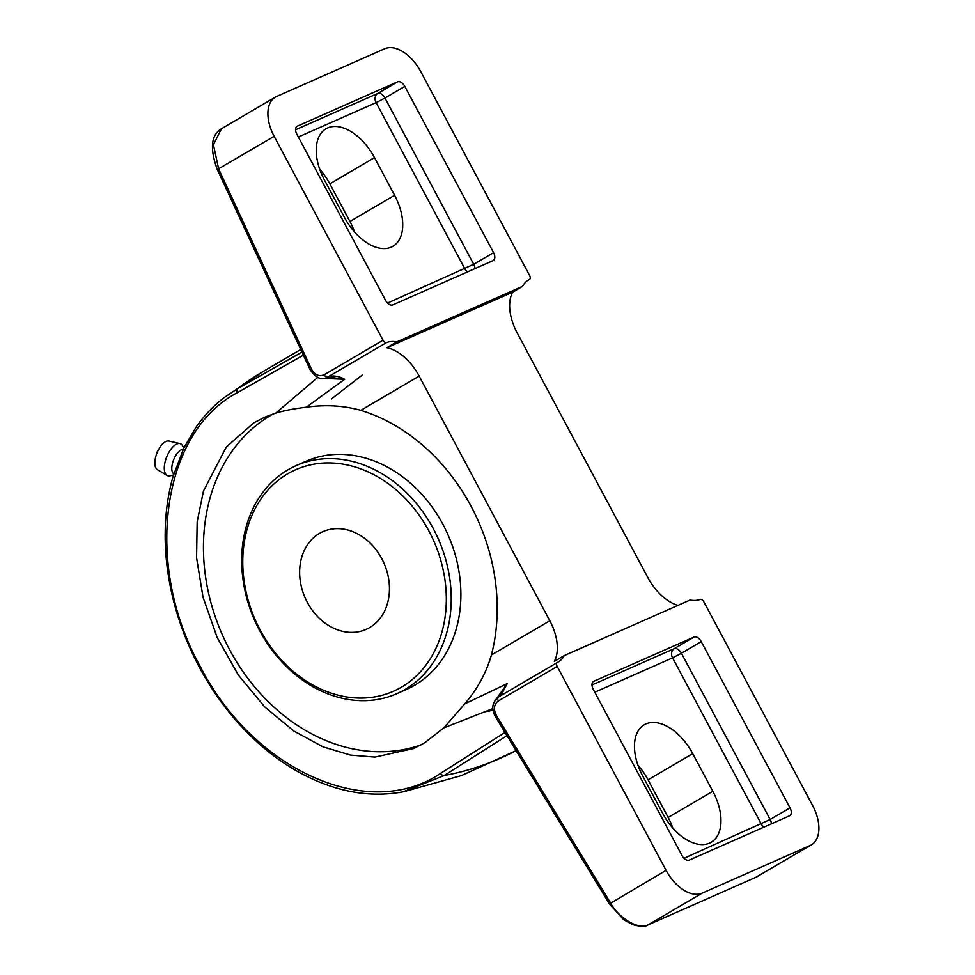 <?xml version="1.0" encoding="UTF-8"?>
<svg xmlns="http://www.w3.org/2000/svg" width="975" height="975" viewBox="0 0 975 975"><rect width="100%" height="100%" fill="white"/><g stroke="black" fill="none" stroke-linecap="round" stroke-linejoin="round"><path stroke-width="1.46" d="M506.976 735.674L444.161 775.552L403.053 791.846C368.794 798.172 333.828 791.493 298.143 771.786C275.218 758.867 254.268 741.5 235.292 719.66C216.755 698.197 201.545 674.091 189.662 647.339C178.035 620.965 170.515 594.019 167.091 566.475C163.227 534.434 165.189 504.538 172.965 476.763L183.824 448.049L196.341 426.745C204.409 415.289 213.744 405.527 224.372 397.434L237.595 388.684L301.945 352.097M183.934 447.83L182.374 445.429A17.209 7.837 112 0 0 179.924 443.601A17.209 7.837 112 0 0 176.767 444.027A17.209 7.837 112 0 0 165.689 459.749A17.209 7.837 112 0 0 167.054 475.434A17.209 7.837 112 0 0 170.089 475.812L173.465 475.032M179.924 443.601L168.858 441.041A15.429 7.032 112 0 0 166.03 441.419A15.429 7.032 112 0 0 156.098 455.508A15.429 7.032 112 0 0 157.316 469.572L167.054 475.434M492.802 708.606L443.844 727.862L464.734 703.877C477.36 689.142 486.257 672.86 491.412 655.005A181.63 146.372 -113.8 0 0 360.774 410.341C343.724 405.539 325.577 404.491 306.333 407.197C294.535 408.574 284.347 410.536 275.767 413.095L317.777 377.398M275.767 413.095L264.773 417.178L253.793 422.882L226.261 447.074L203.446 491.071L197.169 521.808L196.572 557.798L203.056 597.322L217.206 637.54L238.375 675.09L264.737 706.912L293.804 731.018L323.03 746.85L350.5 755.089L374.997 757.075L413.656 748.532L424.637 742.828L443.844 727.862M273.536 413.802A181.63 146.372 -113.8 0 0 270.697 415.411A181.63 146.372 -113.8 0 0 223.36 637.065A181.63 146.372 -113.8 0 0 421.066 744.876M491.412 655.005L549.827 620.758L419.177 376.082L360.774 410.341M549.827 620.758A42.729 25.192 -120.4 0 1 554.348 661.403L564.281 655.578L690.044 600.039A42.729 25.192 -120.4 0 0 700.245 599.393A3.559 2.096 59.6 0 1 703.792 601.697L812.662 805.618A35.612 20.999 59.6 0 1 811.395 844.85L755.918 877.268A3.559 2.864 -113.8 0 0 755.918 877.268A3.559 2.864 -113.8 0 0 756.149 877.159L757.404 876.513M678.003 605.365A42.729 25.192 -120.4 0 1 647.802 577.492L517.152 332.828A42.729 25.192 -120.4 0 1 512.631 292.183L522.551 286.358A42.729 25.192 -120.4 0 1 528.608 279.923A42.729 25.192 -120.4 0 1 529.425 279.472A3.559 2.096 59.6 0 0 529.498 279.435A3.559 2.096 59.6 0 0 529.62 275.511L420.737 71.602A35.612 20.999 59.6 0 0 384.711 48.75L276.705 96.44A35.612 20.999 59.6 0 0 275.438 97.086A35.612 20.999 59.6 0 0 274.158 136.329L383.041 340.238A3.559 2.096 59.6 0 0 386.587 342.542A42.729 25.192 -120.4 0 1 396.788 341.896L522.551 286.358M396.788 341.896L386.856 347.722L512.631 292.183M386.856 347.722A42.729 25.192 -120.4 0 1 419.177 376.082M790.03 807.861L701.257 641.611L681.415 653.25L770.177 819.5L790.03 807.861A7.117 4.205 -120.4 0 1 789.774 815.709A7.117 4.205 -120.4 0 1 789.518 815.831L689.227 860.121A7.117 4.205 -120.4 0 1 682.025 855.55L593.251 689.301A7.117 4.205 -120.4 0 1 593.507 681.452A7.117 4.205 -120.4 0 1 593.763 681.318L593.275 681.61M592.008 684.974L674.2 648.68L694.054 637.041L593.763 681.318M694.054 637.041A7.117 4.205 -120.4 0 1 701.257 641.611M564.281 655.578A42.729 25.192 -120.4 0 1 558.224 662.025A42.729 25.192 -120.4 0 1 557.408 662.464A3.559 2.096 59.6 0 0 557.334 662.5A3.559 2.096 59.6 0 0 557.212 666.425L666.083 870.334A35.612 20.999 59.6 0 0 702.122 893.185L810.128 845.496A35.612 20.999 59.6 0 0 811.395 844.85M557.212 666.425L498.371 700.928C493.959 704.389 493.277 709.191 496.324 715.358L610.545 902.911C618.747 918.352 639.417 930.418 648.143 924.848L756.149 877.159L810.128 845.496M295.547 129.76L377.752 93.466L397.593 81.827L296.814 126.397M397.593 81.827A7.117 4.205 -120.4 0 1 404.808 86.397L384.954 98.036L473.728 264.286L493.569 252.647L404.808 86.397M493.569 252.647A7.117 4.205 -120.4 0 1 493.326 260.483A7.117 4.205 -120.4 0 1 493.07 260.618L392.779 304.907A7.117 4.205 -120.4 0 1 385.564 300.337L296.802 134.087A7.117 4.205 -120.4 0 1 297.058 126.238A7.117 4.205 -120.4 0 1 297.302 126.104M275.438 97.086L221.447 128.749L213.44 144.714L218.619 168.894L311.403 369.025C314.815 374.973 319.081 376.874 324.2 374.741L383.041 340.238M492.984 710.312L485.477 711.701M331.366 399.043L362.432 374.912M386.587 342.542L327.746 377.057C332.853 375.192 338.508 375.923 344.699 379.251L306.333 407.197M464.734 703.877L507.232 683.633L500.187 696.016M662.695 813.406L642.598 775.771A46.3 27.288 -120.4 0 1 644.243 724.766A46.3 27.288 -120.4 0 1 692.737 753.626L712.835 791.273A46.3 27.288 -120.4 0 1 711.189 842.278A46.3 27.288 -120.4 0 1 662.695 813.406M374.51 157.633L394.607 195.28A46.3 27.288 -120.4 0 1 392.949 246.285A46.3 27.288 -120.4 0 1 344.467 217.413L324.358 179.778A46.3 27.288 -120.4 0 1 326.016 128.773A46.3 27.288 -120.4 0 1 374.51 157.633L329.842 183.824A46.3 27.288 59.6 0 0 319.69 169.175M672.835 828.068A46.3 27.288 59.6 0 0 668.168 817.464L648.07 779.817A46.3 27.288 59.6 0 0 637.93 765.168M354.607 232.074A46.3 27.288 59.6 0 0 349.94 221.471L329.842 183.824M296.132 465.623L305.772 461.37A124.642 100.449 66.2 0 1 445.587 529.583A124.642 100.449 66.2 0 1 414.741 685.181A124.642 100.449 66.2 0 1 406.465 689.41L396.825 693.676A124.642 100.449 66.2 0 1 257.01 625.45A124.642 100.449 66.2 0 1 287.857 469.865A124.642 100.449 66.2 0 1 296.132 465.623A124.642 100.449 66.2 0 1 435.947 533.849A124.642 100.449 66.2 0 1 405.1 689.435A124.642 100.449 66.2 0 1 396.825 693.676M287.601 473.85A121.083 97.585 -113.8 0 0 260.179 629.984A121.083 97.585 -113.8 0 0 401.493 687.156A121.083 97.585 -113.8 0 0 428.915 531.022A121.083 97.585 -113.8 0 0 287.601 473.85M369.671 627.559A53.418 43.046 66.2 0 1 366.125 629.375A53.418 43.046 66.2 0 1 306.199 600.137A53.418 43.046 66.2 0 1 319.422 533.447A53.418 43.046 66.2 0 1 322.969 531.631A53.418 43.046 66.2 0 1 382.895 560.869A53.418 43.046 66.2 0 1 369.671 627.559M496.921 698.137L507.232 683.633L501.796 693.773M330.891 377.447L344.699 379.251L321.884 378.398M324.2 374.741A3.559 2.096 59.6 0 0 327.746 377.057L326.357 377.715L331.025 377.471M173.782 473.972A13.358 6.082 -68 0 1 172.941 461.711A13.358 6.082 -68 0 1 181.484 449.707A13.358 6.082 -68 0 1 183.227 449.292M300.739 349.489L262.482 371.926A689.459 406.429 59.6 0 0 237.595 388.684A3.559 2.425 -119.7 0 0 237.327 392.693C161.484 432.303 143.215 564.269 200.119 666.242C253.427 770.701 369.135 822.047 440.578 773.346L505.013 732.457M516.055 750.592A689.459 406.429 -120.4 0 1 444.161 775.552A3.559 2.413 57.7 0 1 440.578 773.346M303.359 355.144L237.327 392.693M609.436 903.922L666.083 870.334M702.122 893.185L648.143 924.848A3.559 2.864 -113.8 0 1 647.912 924.97L755.918 877.281A3.559 2.864 -113.8 0 1 755.662 877.366M274.158 136.329L217.315 169.54C209.674 148.59 211.051 134.989 221.459 128.749M496.324 715.358L495.215 716.357C491.144 708.581 492.241 702.122 498.505 697.003A3.559 2.096 59.6 0 1 498.566 696.967L557.273 662.549M527.816 280.422L529.425 279.472M377.752 93.466A7.117 4.205 -120.4 0 1 384.954 98.036L376.131 102.643A7.117 5.74 66.2 0 1 377.752 93.466M387.562 303.054L473.728 264.286A7.117 4.205 -120.4 0 1 474.971 268.613M674.2 648.68A7.117 4.205 -120.4 0 1 681.415 653.25L672.592 657.857A7.117 5.74 66.2 0 1 674.2 648.68M684.023 858.268L770.177 819.5A7.117 4.205 -120.4 0 1 771.432 823.826M764.034 827.092A7.117 5.74 66.2 0 1 761.353 824.119L672.592 657.857L594.811 692.201M467.573 271.879A7.117 5.74 66.2 0 1 464.904 268.893L376.131 102.643L298.35 136.988M648.07 779.817L692.737 753.626M668.168 817.464L712.835 791.273M349.94 221.471L394.607 195.28M647.546 925.092A3.559 2.864 -113.8 0 0 647.912 924.97C645.584 926.859 640.441 926.725 632.495 924.592L623.573 919.608L609.436 903.91L495.215 716.357M557.334 662.5L498.493 697.015A3.559 2.096 59.6 0 0 498.371 700.928M311.403 369.025L310.099 369.671C315.693 377.642 321.116 380.323 326.357 377.715M262.482 371.926L224.372 397.447M403.942 791.676L461.553 775.539L516.092 750.652M158.035 450.621A10.286 10.286 0 0 0 156.207 455.154M499.371 696.528L501.832 693.7M529.498 279.435L527.792 280.434M217.315 169.54L310.099 369.671"/></g></svg>
